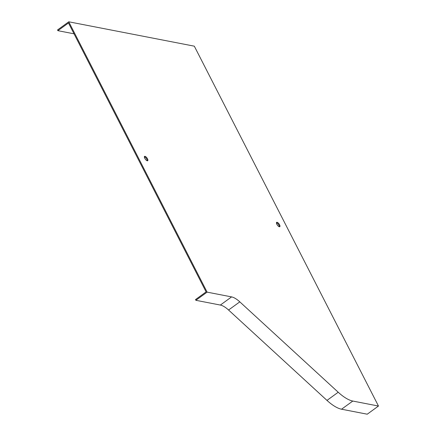 <?xml version="1.0" encoding="UTF-8"?>
<svg xmlns="http://www.w3.org/2000/svg" width="436" height="436" viewBox="0 0 436 436"><rect width="100%" height="100%" fill="white"/><g stroke="black" fill="none" stroke-linecap="round" stroke-linejoin="round"><path stroke-width="0.65" d="M147.493 158.824A2.681 1.025 -126 0 1 147.706 160.731A2.681 1.025 -126 0 1 144.763 158.295A2.681 1.025 -126 0 1 144.55 156.388A2.681 1.025 -126 0 1 147.493 158.824M207.111 292.142L231.598 296.9A19.32 7.379 54 0 1 239.8 301.854L338.216 392.242A34.351 13.118 -126 0 0 352.795 401.055L378.47 406.041L194.32 46.178L68.768 21.8L207.111 292.142L195.868 300.3L195.502 299.587L206.103 291.891L68.49 22.983L57.895 30.678L57.53 29.959L68.768 21.8M279.574 224.785A2.681 1.025 -126 0 1 279.787 226.693A2.681 1.025 -126 0 1 276.844 224.257A2.681 1.025 -126 0 1 276.631 222.349A2.681 1.025 -126 0 1 279.574 224.785M144.354 156.791A2.681 1.025 -126 0 1 146.316 158.426A2.681 1.025 -126 0 1 147.259 160.797M276.435 222.752A2.681 1.025 -126 0 1 278.397 224.382A2.681 1.025 -126 0 1 279.34 226.758M378.47 406.041L367.232 414.2L341.557 409.213A34.351 13.118 54 0 1 326.978 400.401L228.562 310.012A19.32 7.379 -126 0 0 220.36 305.058L195.868 300.3M74.033 33.812L57.895 30.678M231.598 296.9L220.36 305.058M239.8 301.854L228.562 310.012M338.216 392.242L326.978 400.401M352.795 401.055L341.557 409.213"/></g></svg>
